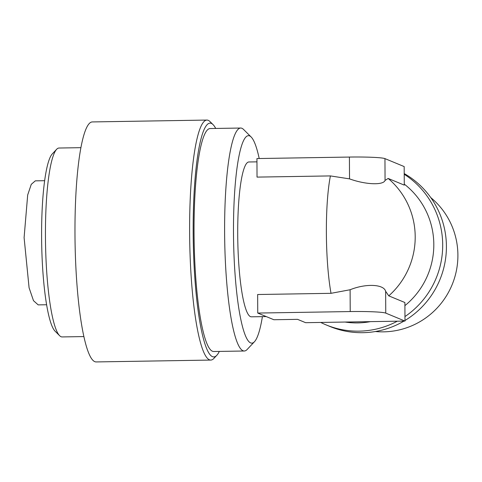 <?xml version="1.0" encoding="UTF-8"?>
<svg xmlns="http://www.w3.org/2000/svg" width="482" height="482" viewBox="0 0 482 482"><rect width="100%" height="100%" fill="white"/><g stroke="black" fill="none" stroke-linecap="round" stroke-linejoin="round"><path stroke-width="0.72" d="M46.64 304.751L38.186 304.883L33.493 300.678L29.083 287.778L24.1 237.626L27.685 194.969L31.276 184.335L35.319 180.846L44.621 180.696M206.898 120.066L92.255 121.934A120.018 19.141 89.1 0 0 75.005 238.108A120.018 19.141 89.1 0 0 94.834 361.669A120.018 19.141 89.1 0 0 96.153 361.934L210.797 360.066A120.018 19.141 -90.9 0 1 209.471 359.807A120.018 19.141 -90.9 0 1 189.649 236.24A120.018 19.141 -90.9 0 1 206.898 120.066A120.018 19.141 -90.9 0 1 208.218 120.331A120.018 19.141 -90.9 0 1 210.013 121.597L213.044 124.603A116.921 18.647 -90.9 0 1 215.707 128.441M219.328 351.414A116.921 18.647 -90.9 0 1 216.792 355.336A116.921 18.647 -90.9 0 1 212.514 356.668A116.921 18.647 -90.9 0 1 193.168 232.264A116.921 18.647 -90.9 0 1 211.291 123.374A116.921 18.647 -90.9 0 1 213.044 124.603M80.862 147.673L59.039 148.028A94.466 15.069 89.1 0 0 56.629 149.306A94.466 15.069 89.1 0 0 45.513 242.723A94.466 15.069 89.1 0 0 59.66 335.731A94.466 15.069 89.1 0 0 61.069 336.725A94.466 15.069 89.1 0 0 62.112 336.93L83.934 336.575M262.395 316.638A103.757 16.551 -90.9 0 1 254.454 341.732L247.139 349.492A111.499 17.786 -90.9 0 1 244.29 351.004L213.719 351.505A111.499 17.786 -90.9 0 1 212.49 351.257A111.499 17.786 -90.9 0 1 194.071 236.463A111.499 17.786 -90.9 0 1 210.092 128.537L240.663 128.037A111.499 17.786 -90.9 0 1 241.892 128.284A111.499 17.786 -90.9 0 1 243.561 129.453L251.128 136.972A103.757 16.551 -90.9 0 1 259.208 158.524M244.29 351.004A111.499 17.786 -90.9 0 1 243.061 350.763A111.499 17.786 -90.9 0 1 224.642 235.969A111.499 17.786 -90.9 0 1 240.663 128.037M56.629 149.306L52.237 153.963A89.821 14.327 89.1 0 0 41.663 242.783A89.821 14.327 89.1 0 0 55.117 331.218L59.66 335.731M254.454 341.732A103.757 16.551 -90.9 0 1 250.658 342.913A103.757 16.551 -90.9 0 1 233.493 232.517A103.757 16.551 -90.9 0 1 249.574 135.882A103.757 16.551 -90.9 0 1 251.128 136.972M266.239 316.578L251.375 316.819A77.427 12.351 -90.9 0 1 250.526 316.644A77.427 12.351 -90.9 0 1 237.734 236.927A77.427 12.351 -90.9 0 1 248.863 161.976L256.954 161.85M331.02 293.321L350.107 289.748C365.802 283.362 383.805 284.139 385.642 291.303L388.763 295.852L404.892 302.527L404.988 321.072L305.63 322.687L297.563 319.349L273.872 319.735L257.743 313.059L257.647 294.514L331.02 293.321A77.427 12.351 -90.9 0 1 330.405 175.918L257.033 177.105L256.936 158.56L349.414 157.06L349.528 178.87L330.405 175.918M345.124 322.048A77.427 76.258 -67.5 0 0 370.441 321.633M404.904 305.648A77.427 76.258 -67.5 0 0 433.812 244.416A77.427 76.258 -67.5 0 0 404.271 184.136M320.729 322.44A85.175 83.88 -67.5 0 0 326.061 324.874A85.175 83.88 -67.5 0 0 397.313 321.199M404.964 316.572A85.175 83.88 -67.5 0 0 442.699 244.802A85.175 83.88 -67.5 0 0 404.217 174.273M326.061 324.874L329.784 326.41A85.175 83.88 -67.5 0 0 403.976 321.09M404.982 320.488A85.175 83.88 -67.5 0 0 446.416 246.344A85.175 83.88 -67.5 0 0 404.211 173.562M375.376 331.526A75.686 74.541 -67.5 0 0 457.9 255.123A75.686 74.541 -67.5 0 0 430.788 197.608M216.792 355.336L213.863 358.439A120.018 19.141 -90.9 0 1 210.797 360.066M349.414 157.06A30.975 2.109 179.7 0 1 384.949 158.614L404.175 166.573L404.278 185.118L388.149 178.442A77.427 76.258 112.5 0 1 392.535 182.455A77.427 76.258 112.5 0 1 415.201 236.716A77.427 76.258 112.5 0 1 388.763 295.852M392.535 182.455A77.427 76.258 112.5 0 0 388.149 178.442L385.064 180.431C383.317 185.419 365.35 184.654 349.528 178.87M257.743 313.059L350.221 311.559A30.975 2.109 -0.3 0 1 385.757 313.113L404.988 321.072M350.221 311.559L350.107 289.748M385.642 291.303L385.757 313.113M384.949 158.614L385.064 180.431"/></g></svg>
